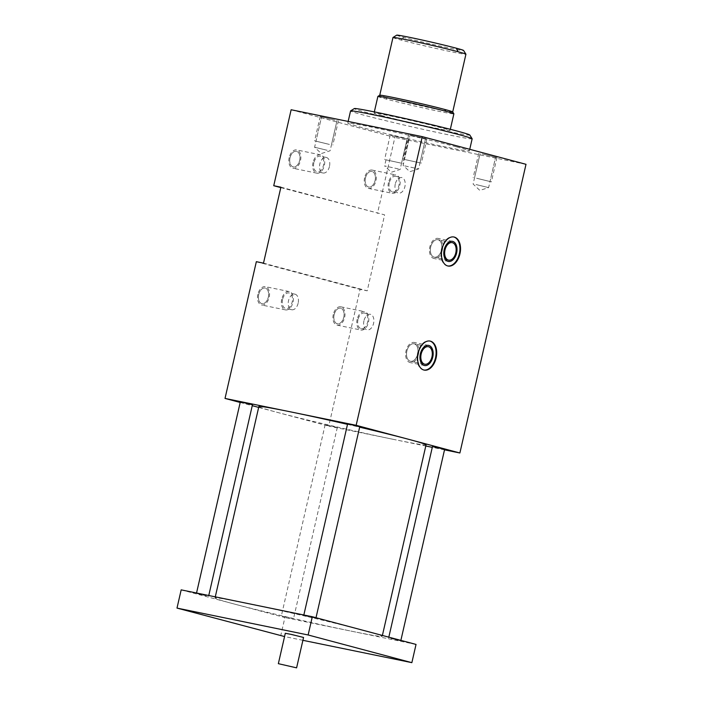 <?xml version="1.0" encoding="UTF-8"?>
<svg xmlns="http://www.w3.org/2000/svg" width="703" height="703" viewBox="0 0 703 703"><rect width="100%" height="100%" fill="white"/><g stroke="black" fill="none" stroke-linecap="round" stroke-linejoin="round"><path stroke-width="0.53" stroke-dasharray="3.52 2.64" d="M280.796 187.596L384.62 214.863L367.221 290.831L360.068 289.364L328.749 426.106L394.313 439.551A85.766 2.452 12.9 0 1 276.885 412.266A85.766 2.452 12.9 0 1 258.853 406.562M280.892 187.183L384.62 214.863M291.139 109.747L394.866 137.428L377.467 213.396M365.472 177.956A7.953 4.974 101.6 0 0 368.68 187.024A7.953 4.974 101.6 0 0 375.086 180.522A7.953 4.974 101.6 0 0 371.878 171.444A7.953 4.974 101.6 0 0 365.472 177.956A7.953 4.974 101.6 0 0 368.68 187.024A7.953 4.974 101.6 0 0 375.086 180.522A7.953 4.974 101.6 0 0 371.878 171.444A7.953 4.974 101.6 0 0 365.472 177.956M290.031 157.815A7.953 4.974 101.6 0 0 293.248 166.892A7.953 4.974 101.6 0 0 299.654 160.389A7.953 4.974 101.6 0 0 296.438 151.312A7.953 4.974 101.6 0 0 290.031 157.815A7.953 4.974 101.6 0 0 293.248 166.892A7.953 4.974 101.6 0 0 299.654 160.389A7.953 4.974 101.6 0 0 296.438 151.312A7.953 4.974 101.6 0 0 290.031 157.815M526.002 164.317L394.866 137.428M405.394 138.544L391.562 135.521L405.394 138.544M334.118 119.897L321.552 116.839L334.118 119.897M411.738 135.512L425.57 138.535L411.738 135.512M483.023 154.168L495.58 157.226L483.023 154.168M456.256 146.804A62.374 1.784 -167.1 0 0 388.785 130.776A62.374 1.784 -167.1 0 0 347.765 123.104A62.374 1.784 -167.1 0 0 360.885 127.252A62.374 1.784 -167.1 0 0 428.347 143.289A62.374 1.784 -167.1 0 0 469.367 150.96A62.374 1.784 -167.1 0 0 456.256 146.804M469.797 135.011A59.254 1.696 12.9 0 1 431.616 127.955A59.254 1.696 12.9 0 1 366.746 112.55A59.254 1.696 12.9 0 1 354.321 108.57M472.152 138.799A62.374 1.784 12.9 0 1 431.132 131.136A62.374 1.784 12.9 0 1 363.662 115.099A62.374 1.784 12.9 0 1 350.551 110.951M240.18 402.468L252.245 405.684M258.66 407.397L328.749 426.106M252.456 404.779L240.294 401.993M347.502 424.348A85.766 2.452 12.9 0 1 359.655 427.178M359.743 426.774L347.59 423.988M426.053 444.85A85.766 2.452 12.9 0 1 394.313 439.551L425.79 446.001M444.516 449.841L432.292 447.336M444.612 449.419L432.45 446.633M326.473 425.051L337.317 427.424L326.473 425.051M256.34 261.683L360.068 289.364M334.153 314.689A7.953 4.974 101.6 0 0 337.361 323.767A7.953 4.974 101.6 0 0 343.767 317.255A7.953 4.974 101.6 0 0 340.56 308.186A7.953 4.974 101.6 0 0 334.153 314.689A7.953 4.974 101.6 0 0 337.361 323.767A7.953 4.974 101.6 0 0 343.767 317.255A7.953 4.974 101.6 0 0 340.56 308.186A7.953 4.974 101.6 0 0 334.153 314.689M258.713 294.557A7.953 4.974 101.6 0 0 261.929 303.634A7.953 4.974 101.6 0 0 268.335 297.123A7.953 4.974 101.6 0 0 265.119 288.054A7.953 4.974 101.6 0 0 258.713 294.557A7.953 4.974 101.6 0 0 261.929 303.634A7.953 4.974 101.6 0 0 268.335 297.123A7.953 4.974 101.6 0 0 265.119 288.054A7.953 4.974 101.6 0 0 258.713 294.557M263.493 263.15L367.221 290.831M305.049 615.837L315.902 618.209L305.049 615.837M390.912 638.456L400.772 640.855L390.912 638.456M292.167 618.447L281.314 616.074L292.167 618.447M206.304 595.828L196.445 593.429L206.304 595.828M246.744 603.297A85.766 2.452 -167.1 0 0 215.013 597.998A85.766 2.452 -167.1 0 0 233.044 603.701A85.766 2.452 -167.1 0 0 350.472 630.986A85.766 2.452 -167.1 0 0 382.204 636.285A85.766 2.452 -167.1 0 0 364.172 630.582A85.766 2.452 -167.1 0 0 246.744 603.297M181.181 589.861L284.9 617.542L280.725 635.776M302.896 640.319L284.566 636.558M416.035 644.431L284.9 617.542M285.313 633.289L303.555 637.463M395.271 184.063A7.953 4.974 101.6 0 0 398.487 193.132A7.953 4.974 101.6 0 0 404.893 186.629A7.953 4.974 101.6 0 0 401.677 177.551A7.953 4.974 101.6 0 0 395.271 184.063M363.952 320.805A7.953 4.974 101.6 0 0 367.168 329.874A7.953 4.974 101.6 0 0 373.574 323.371A7.953 4.974 101.6 0 0 370.367 314.294A7.953 4.974 101.6 0 0 363.952 320.805M329.452 166.497A7.953 4.974 -78.4 0 1 323.046 173A7.953 4.974 -78.4 0 1 319.839 163.931A7.953 4.974 -78.4 0 1 326.245 157.419A7.953 4.974 -78.4 0 1 329.452 166.497M298.134 303.239A7.953 4.974 -78.4 0 1 291.727 309.742A7.953 4.974 -78.4 0 1 288.52 300.673A7.953 4.974 -78.4 0 1 294.926 294.162A7.953 4.974 -78.4 0 1 298.134 303.239M398.434 168.931L384.603 165.908L398.434 168.931M327.159 150.284L314.593 147.226L327.159 150.284M404.779 165.899L418.61 168.922L404.779 165.899M476.063 184.555L488.62 187.613L476.063 184.555M441.493 249.899A8.928 5.58 -78.4 0 1 434.305 257.201A8.928 5.58 -78.4 0 1 430.693 247.017A8.928 5.58 -78.4 0 1 437.89 239.714A8.928 5.58 -78.4 0 1 441.493 249.899A8.928 5.58 -78.4 0 1 434.305 257.201A8.928 5.58 -78.4 0 1 430.693 247.017A8.928 5.58 -78.4 0 1 437.89 239.714A8.928 5.58 -78.4 0 1 441.493 249.899M447.723 265.954A14.816 9.262 -78.4 0 1 447.424 265.901A14.816 9.262 -78.4 0 1 441.44 248.994A14.816 9.262 -78.4 0 1 453.373 236.876A14.816 9.262 -78.4 0 1 453.672 236.946M417.652 353.969A8.928 5.58 -78.4 0 1 410.464 361.272A8.928 5.58 -78.4 0 1 406.861 351.087A8.928 5.58 -78.4 0 1 414.049 343.785A8.928 5.58 -78.4 0 1 417.652 353.969A8.928 5.58 -78.4 0 1 410.464 361.272A8.928 5.58 -78.4 0 1 406.861 351.087A8.928 5.58 -78.4 0 1 414.049 343.785A8.928 5.58 -78.4 0 1 417.652 353.969M423.891 370.024A14.816 9.262 -78.4 0 1 423.584 369.971A14.816 9.262 -78.4 0 1 417.608 353.073A14.816 9.262 -78.4 0 1 429.542 340.955A14.816 9.262 -78.4 0 1 429.832 341.017M392.968 37.514A37.426 1.072 -167.1 0 0 400.833 40.001A37.426 1.072 -167.1 0 0 441.317 49.623A37.426 1.072 -167.1 0 0 465.922 54.228M396.72 35.15A34.306 0.984 -167.1 0 0 403.917 37.452A34.306 0.984 -167.1 0 0 441.475 46.372A34.306 0.984 -167.1 0 0 463.576 50.458M452.697 111.926A37.426 1.072 12.9 0 1 452.706 111.962A37.426 1.072 12.9 0 1 428.092 107.357A37.426 1.072 12.9 0 1 387.608 97.743A37.426 1.072 12.9 0 1 379.743 95.248A37.426 1.072 12.9 0 1 379.769 95.221M377.88 96.425A38.981 1.116 -167.1 0 0 386.07 99.018A38.981 1.116 -167.1 0 0 428.232 109.035A38.981 1.116 -167.1 0 0 453.874 113.833M382.247 115.731A38.981 1.116 12.9 0 1 374.049 113.139A38.981 1.116 12.9 0 1 399.682 117.928A38.981 1.116 12.9 0 1 441.853 127.946A38.981 1.116 12.9 0 1 450.043 130.538A38.981 1.116 12.9 0 1 424.41 125.749A38.981 1.116 12.9 0 1 382.247 115.731M364.62 177.727A9.359 5.852 101.6 0 0 368.398 188.404A9.359 5.852 101.6 0 0 375.938 180.741A9.359 5.852 101.6 0 0 372.159 170.073A9.359 5.852 101.6 0 0 364.62 177.727M388.46 182.613A9.359 5.852 101.6 0 0 392.248 193.29A9.359 5.852 101.6 0 0 399.779 185.636A9.359 5.852 101.6 0 0 396 174.959A9.359 5.852 101.6 0 0 388.46 182.613M389.313 182.842A7.953 4.974 101.6 0 0 392.529 191.91A7.953 4.974 101.6 0 0 398.935 185.407A7.953 4.974 101.6 0 0 395.719 176.33A7.953 4.974 101.6 0 0 389.313 182.842M333.301 314.469A9.359 5.852 101.6 0 0 337.08 325.137A9.359 5.852 101.6 0 0 344.619 317.484A9.359 5.852 101.6 0 0 340.841 306.807A9.359 5.852 101.6 0 0 333.301 314.469M357.15 319.355A9.359 5.852 101.6 0 0 360.929 330.032A9.359 5.852 101.6 0 0 368.46 322.369A9.359 5.852 101.6 0 0 364.681 311.701A9.359 5.852 101.6 0 0 357.15 319.355M357.994 319.584A7.953 4.974 101.6 0 0 361.21 328.653A7.953 4.974 101.6 0 0 367.616 322.15A7.953 4.974 101.6 0 0 364.4 313.072A7.953 4.974 101.6 0 0 357.994 319.584M289.188 157.595A9.359 5.852 101.6 0 0 292.966 168.263A9.359 5.852 101.6 0 0 300.497 160.609A9.359 5.852 101.6 0 0 296.719 149.941A9.359 5.852 101.6 0 0 289.188 157.595M313.028 162.481A9.359 5.852 101.6 0 0 316.807 173.158A9.359 5.852 101.6 0 0 324.347 165.504A9.359 5.852 101.6 0 0 320.568 154.827A9.359 5.852 101.6 0 0 313.028 162.481M313.872 162.709A7.953 4.974 101.6 0 0 317.088 171.778A7.953 4.974 101.6 0 0 323.494 165.275A7.953 4.974 101.6 0 0 320.287 156.198A7.953 4.974 101.6 0 0 313.872 162.709M257.869 294.329A9.359 5.852 101.6 0 0 261.648 305.005A9.359 5.852 101.6 0 0 269.179 297.351A9.359 5.852 101.6 0 0 265.4 286.675A9.359 5.852 101.6 0 0 257.869 294.329M281.71 299.223A9.359 5.852 101.6 0 0 285.488 309.9A9.359 5.852 101.6 0 0 293.028 302.237A9.359 5.852 101.6 0 0 289.249 291.569A9.359 5.852 101.6 0 0 281.71 299.223M282.562 299.452A7.953 4.974 101.6 0 0 285.769 308.52A7.953 4.974 101.6 0 0 292.176 302.018A7.953 4.974 101.6 0 0 288.968 292.94A7.953 4.974 101.6 0 0 282.562 299.452M406.475 138.763L390.2 135.213L406.475 138.763M400.903 163.078L384.629 159.519L400.903 163.078M399.831 162.859L386 159.836L399.831 162.859M334.962 120.125L320.19 116.531L334.962 120.125M329.399 144.431L314.619 140.837L329.399 144.431M328.547 144.212L315.99 141.154L328.547 144.212M410.666 135.292L426.941 138.851L410.666 135.292M405.095 159.607L421.369 163.158L405.095 159.607M406.167 159.827L419.999 162.85L406.167 159.827M482.17 153.939L496.951 157.534L482.17 153.939M476.608 178.246L491.379 181.849L476.608 178.246M477.451 178.474L490.017 181.532L477.451 178.474M442.301 250.11A10.264 6.415 -78.4 0 1 434.032 258.511A10.264 6.415 -78.4 0 1 429.885 246.797A10.264 6.415 -78.4 0 1 438.154 238.405A10.264 6.415 -78.4 0 1 442.301 250.11M418.461 354.189A10.264 6.415 -78.4 0 1 410.201 362.581A10.264 6.415 -78.4 0 1 406.053 350.876A10.264 6.415 -78.4 0 1 414.322 342.475A10.264 6.415 -78.4 0 1 418.461 354.189M403.917 37.452L400.833 40.001M387.608 97.743L386.07 99.018M347.765 123.104L348.152 121.434M469.367 150.96L469.745 149.3M316.007 617.735L315.902 618.209M388.821 637.164L388.61 638.078M400.877 640.38L400.772 640.855M325.164 424.638L281.314 616.074M337.317 427.424L293.476 618.86M208.765 595.511L208.606 596.214M215.276 596.847L215.013 597.998M382.397 635.45L382.204 636.285M392.529 191.91L398.487 193.132M395.719 176.33L401.677 177.551M361.21 328.653L367.168 329.874M364.4 313.072L370.367 314.294M323.046 173L317.088 171.778M326.245 157.419L320.287 156.198M291.727 309.742L285.769 308.52M294.926 294.162L288.968 292.94M386 159.836L384.603 165.908M401.501 163.386L407.072 139.08L400.112 169.458L391.316 172.244L384.611 165.926M331.491 144.704L337.062 120.389L330.102 150.776L321.306 153.562L314.601 147.243L321.552 116.839L315.99 141.154M419.999 162.85L425.57 138.535L418.61 168.922L409.814 171.708L403.118 165.39L410.069 134.985L404.497 159.3M474.507 177.982L480.079 153.676L473.119 184.063L479.824 190.39L488.611 187.622L495.58 157.226L490.017 181.532M448.602 260.136L434.305 257.201L448.602 260.136M452.196 242.64L437.89 239.714L452.196 242.64M448.022 266.024L447.424 265.901M453.971 236.999L453.373 236.876M424.77 364.207L410.464 361.272L424.77 364.207M428.355 346.72L414.049 343.785L428.355 346.72M424.181 370.094L423.584 369.971M430.131 341.078L429.542 340.955M374.049 113.139L374.33 111.891M450.043 130.538L450.333 129.299M368.398 188.404L392.248 193.29M372.159 170.073L396 174.959M337.08 325.137L360.929 330.032M340.841 306.807L364.681 311.701M316.807 173.158L292.966 168.263M320.568 154.827L296.719 149.941M285.488 309.9L261.648 305.005M289.249 291.569L265.4 286.675M390.2 135.213L384.629 159.519M408.434 139.387L402.872 163.702M338.424 120.705L332.862 145.011M320.19 116.531L314.619 140.837M426.941 138.851L421.369 163.158M408.698 134.677L403.127 158.983M478.708 153.359L473.145 177.666M496.951 157.534L491.379 181.849M448.338 261.437L434.032 258.511M452.46 241.34L438.154 238.405M424.498 365.516L410.201 362.581M428.628 345.41L414.322 342.475"/><path stroke-width="1.05" d="M273.739 185.715L291.139 109.747L422.275 136.637L356.157 425.306L225.022 398.425L256.34 261.683L263.493 263.15L280.892 187.183L273.739 185.715L280.796 187.596M422.275 136.637L526.002 164.317L459.885 452.987L444.516 449.841M348.152 121.434L350.551 110.951A62.374 1.784 12.9 0 1 350.586 110.907L354.321 108.57A59.254 1.696 12.9 0 1 394.04 116.065A59.254 1.696 12.9 0 1 457.345 131.127A59.254 1.696 12.9 0 1 469.797 135.011L472.135 138.746A62.374 1.784 12.9 0 1 472.152 138.799L469.745 149.3M350.586 110.907A62.374 1.784 12.9 0 1 392.397 118.798A62.374 1.784 12.9 0 1 459.041 134.651A62.374 1.784 12.9 0 1 472.135 138.746M225.022 398.425L240.18 402.468M252.245 405.684L258.66 407.397M215.276 596.847L258.853 406.562A85.766 2.452 12.9 0 1 290.594 411.861A85.766 2.452 12.9 0 1 347.502 424.348M196.541 593.007L240.294 401.993L242.605 402.38L252.456 404.779L208.765 595.511M359.655 427.178A85.766 2.452 12.9 0 1 408.021 439.147L459.885 452.987M356.157 425.306L408.021 439.147A85.766 2.452 12.9 0 1 426.053 444.85L382.397 635.45M303.837 615.011L347.59 423.988L351.685 424.753L359.743 426.774L316.007 617.735M432.292 447.336L425.79 446.001M388.821 637.164L432.45 446.633L441.203 448.479L444.612 449.419L400.877 640.38M436.115 357.976A14.816 9.262 -78.4 0 1 424.181 370.094A14.816 9.262 -78.4 0 1 418.197 353.196A14.816 9.262 -78.4 0 1 430.131 341.078A14.816 9.262 -78.4 0 1 436.115 357.976M459.955 253.897A14.816 9.262 -78.4 0 1 448.022 266.024A14.816 9.262 -78.4 0 1 442.038 249.117A14.816 9.262 -78.4 0 1 453.971 236.999A14.816 9.262 -78.4 0 1 459.955 253.897M312.317 616.742L416.035 644.431L411.861 662.657L308.134 634.976L312.317 616.742L181.181 589.861L176.998 608.086L284.566 636.558M411.861 662.657L302.896 640.319M308.134 634.976L176.998 608.086M296.596 667.85L303.555 637.463L291.464 634.44L285.313 633.289L278.353 663.676L296.596 667.85L278.353 663.676M455.799 252.825A8.928 5.58 -78.4 0 1 448.602 260.136A8.928 5.58 -78.4 0 1 444.999 249.952A8.928 5.58 -78.4 0 1 452.196 242.64A8.928 5.58 -78.4 0 1 455.799 252.825A8.928 5.58 -78.4 0 1 448.602 260.136A8.928 5.58 -78.4 0 1 444.999 249.952A8.928 5.58 -78.4 0 1 452.196 242.64A8.928 5.58 -78.4 0 1 455.799 252.825M453.672 236.946A14.816 9.262 -78.4 0 1 459.358 253.783A14.816 9.262 -78.4 0 1 447.723 265.954M431.958 356.904A8.928 5.58 -78.4 0 1 424.77 364.207A8.928 5.58 -78.4 0 1 421.167 354.022A8.928 5.58 -78.4 0 1 428.355 346.72A8.928 5.58 -78.4 0 1 431.958 356.904A8.928 5.58 -78.4 0 1 424.77 364.207A8.928 5.58 -78.4 0 1 421.167 354.022A8.928 5.58 -78.4 0 1 428.355 346.72A8.928 5.58 -78.4 0 1 431.958 356.904M429.832 341.017A14.816 9.262 -78.4 0 1 435.517 357.853A14.816 9.262 -78.4 0 1 423.891 370.024M452.706 111.944L465.922 54.228A37.426 1.072 -167.1 0 0 465.913 54.193A37.426 1.072 -167.1 0 0 458.057 51.741A37.426 1.072 -167.1 0 0 418.074 42.224A37.426 1.072 -167.1 0 0 392.986 37.487A37.426 1.072 -167.1 0 0 392.968 37.514L379.752 95.239M465.913 54.193L463.576 50.458A34.306 0.984 -167.1 0 0 456.37 48.208A34.306 0.984 -167.1 0 0 419.717 39.491A34.306 0.984 -167.1 0 0 396.72 35.15L392.986 37.487M377.898 96.399L379.769 95.221A37.426 1.072 12.9 0 1 404.849 99.958A37.426 1.072 12.9 0 1 444.832 109.475A37.426 1.072 12.9 0 1 452.697 111.926L453.866 113.798A38.981 1.116 -167.1 0 0 445.676 111.232A38.981 1.116 -167.1 0 0 404.032 101.329A38.981 1.116 -167.1 0 0 377.898 96.399A38.981 1.116 -167.1 0 0 377.88 96.425L374.33 111.891M450.333 129.299L453.874 113.824A38.981 1.116 -167.1 0 0 453.866 113.798M456.607 253.045A10.264 6.415 -78.4 0 1 448.338 261.437A10.264 6.415 -78.4 0 1 444.191 249.732A10.264 6.415 -78.4 0 1 452.46 241.34A10.264 6.415 -78.4 0 1 456.607 253.045M432.767 357.115A10.264 6.415 -78.4 0 1 424.498 365.516A10.264 6.415 -78.4 0 1 420.359 353.811A10.264 6.415 -78.4 0 1 428.628 345.41A10.264 6.415 -78.4 0 1 432.767 357.115M456.37 48.208L458.057 51.741M444.832 109.475L445.676 111.232"/></g></svg>
